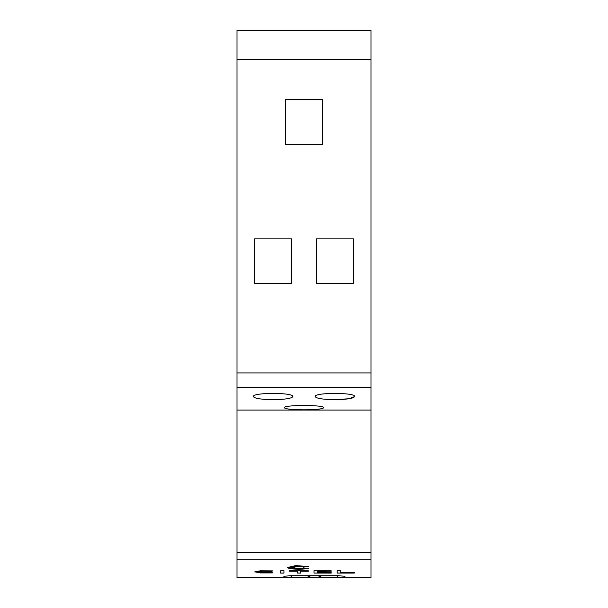 <?xml version="1.0" encoding="UTF-8"?>
<svg xmlns="http://www.w3.org/2000/svg" width="608" height="608" viewBox="0 0 608 608"><rect width="100%" height="100%" fill="white"/><g stroke="black" fill="none" stroke-linecap="round" stroke-linejoin="round"><path stroke-width="0.91" d="M321.662 575.723A14.888 14.888 0 0 1 307.184 575.723M340.51 572.63L354.304 572.63L354.304 573.086L337.159 573.086L337.159 570.783L340.51 570.783L340.51 572.698L354.304 572.698M337.159 570.783L340.51 570.783M289.864 567.598L294.386 567.705L291.247 568.214L294.986 568.016L291.627 568.761L298.254 568.374L299.045 569.21L299.782 568.412L301.401 568.814L301.773 568.29L305.672 568.814L303.286 568.016L308.735 568.564L298.923 569.407L289.378 568.624L287.424 567.515L295.815 565.592L308.735 566.572L303.286 567.142L306.234 566.276L301.743 566.945L301.743 566.314L299.812 566.884L298.923 565.812L298.254 566.884L295.777 566.276L296.339 566.945L291.627 566.382L294.986 567.196L291.627 567.089L294.386 567.492L288.321 567.636L294.386 567.781M292.144 568.092L294.986 568.016M292.25 568.624L296.339 568.29M295.921 568.746L298.254 568.298L299.045 569.134L299.782 568.336L301.401 568.746L301.773 568.214L305.292 568.693M303.286 568.016L308.735 568.564M303.286 567.142L305.733 566.352M301.743 566.869L301.743 566.314M295.853 566.299L296.339 566.945M292.212 566.458L294.986 567.196M292.281 567.112L294.386 567.492M254.82 571.862L260.498 570.775L272.954 570.866L271.381 571.338L261.721 571.262L258.172 571.938L261.721 572.569L271.381 572.5L272.954 572.842L271.662 572.918L260.498 572.926L254.82 571.862M258.18 571.9L272.954 572.842M280.584 570.783L283.936 570.714L283.936 573.086L280.584 573.086L280.584 570.783L283.936 570.783M297.464 573.01L297.464 571.239L289.575 571.239L289.575 570.783L308.317 570.783L308.317 571.239L300.816 571.239L300.816 573.01M289.575 570.783L308.317 570.783M317.384 572.204L317.384 572.63L331.216 572.63L331.216 573.086L314.032 573.086L314.032 570.783L331.216 570.783L331.216 571.239L317.384 571.239L317.384 571.718L326.724 571.718L326.724 572.204L317.384 572.204L317.384 572.698L331.216 572.698M314.032 570.783L331.216 570.783M236.998 410.066L371.002 410.066L371.002 30.4L236.998 30.4L236.998 559.831L371.002 559.831L371.002 577.6L315.582 577.554M236.998 559.831L236.998 577.6L283.898 577.6L283.898 576.217L291.354 575.723L337.501 575.723L337.501 577.554M337.493 575.723L344.949 576.217L344.949 577.6L344.949 576.217M254.82 571.938L260.498 570.844L272.954 570.942M287.424 567.591L295.815 565.66L308.735 566.572M284.27 407.725C282.986 404.761 325.014 404.761 323.73 407.725C322.582 409.017 316.008 409.716 304 409.807C291.992 409.716 285.418 409.017 284.27 407.725M273.106 399.631C261.075 399.479 254.494 398.46 253.376 396.583C252.024 392.365 294.181 392.365 292.836 396.583C291.711 398.46 285.137 399.479 273.106 399.631L284.27 399.114M334.894 399.631C322.863 399.479 316.289 398.46 315.164 396.583C313.819 392.365 355.976 392.365 354.624 396.583C353.506 398.46 346.925 399.479 334.894 399.631L348.886 398.757L354.624 396.583M316.282 283.526L316.282 238.86L353.506 238.86L353.506 283.526L316.282 283.526M322.612 99.636L322.612 144.309L285.388 144.309L285.388 99.636L322.612 99.636M254.494 283.526L254.494 238.86L291.718 238.86L291.718 283.526L254.494 283.526M236.998 59.622L371.002 59.622M300.816 571.239L300.816 573.086L297.464 573.086L297.464 571.239M317.384 571.239L317.384 571.794L326.724 571.794M313.264 577.554L283.898 577.6L283.898 576.217M371.002 559.831L371.002 410.066M236.998 387.554L371.002 387.554M236.998 372.932L371.002 372.932M291.346 575.723L291.346 577.554M236.998 552.566L371.002 552.566"/></g></svg>
